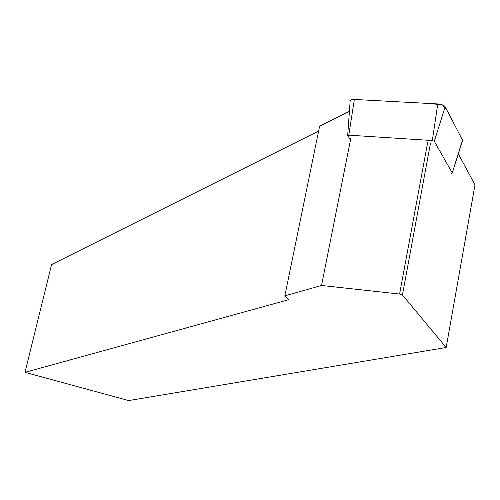 <?xml version="1.0" encoding="UTF-8"?>
<svg xmlns="http://www.w3.org/2000/svg" width="500" height="500" viewBox="0 0 500 500"><rect width="100%" height="100%" fill="white"/><g stroke="black" fill="none" stroke-linecap="round" stroke-linejoin="round"><path stroke-width="0.75" d="M451.05 173.375L452.262 172.925L434.3 141.275L432.337 140.544L348.794 135.162L347.675 135.644L350.544 139.725M347.694 135.375L350.112 101.469C349.656 100.075 351.075 99.406 354.356 99.45L437.762 103.931C441.55 104.288 444.031 105.237 445.194 106.781L462.5 140.087L462.356 141.113M318.619 131.088L51.575 264.594L25 372.344L289 299.625L284.844 295.837L321.538 285.462L399.588 294.056L402.431 294.981L446.169 347.494L475 184.819L458.325 153.875M25 372.344L128.681 400.569L446.169 347.494M349.419 111.181L319.606 126.263L284.844 295.837M427.731 142.15L399.588 294.056M321.538 285.462L351.056 137.162M430.475 143.169L402.431 294.981M348.794 135.162L354.356 99.45L429.656 103.5L442.463 104.9L446.912 110.094L462.494 140.075M432.337 140.544L437.762 103.931M452.262 172.925L462.5 140.087M445.194 106.781L434.3 141.275M452.287 172.987L462.6 140.35"/></g></svg>
